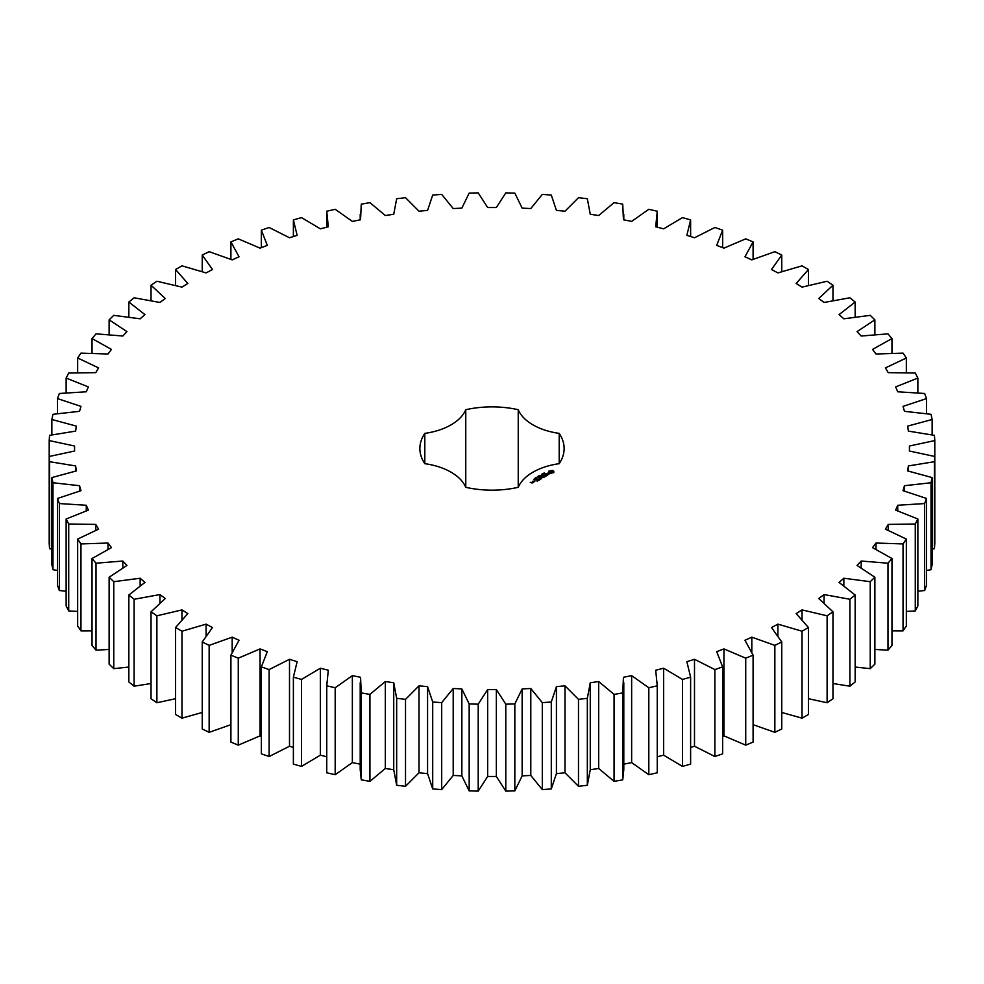 <?xml version="1.0" encoding="UTF-8"?>
<svg xmlns="http://www.w3.org/2000/svg" width="984" height="984" viewBox="0 0 984 984"><rect width="100%" height="100%" fill="white"/><g stroke="black" fill="none" stroke-linecap="round" stroke-linejoin="round"><path stroke-width="1.48" d="M181.954 631.224L181.954 718.172L175.558 714.482L175.558 627.521L181.954 631.224L206.087 624.139L212.47 627.534L202.237 641.999L209.149 645.381L232.175 637.165L239.038 640.252L230.908 655.159L238.276 658.185L260.047 648.911L267.316 651.654L261.35 666.894L269.124 669.575L289.505 659.292L297.143 661.679L293.38 677.152L301.51 679.44L320.341 668.222L328.299 670.239L326.749 685.836L335.187 687.742L352.358 675.651L360.562 677.287L361.263 692.908L369.935 694.396L385.322 681.531L393.735 682.773L396.663 698.308L405.519 699.378L419.012 685.823L427.573 686.648L432.714 701.998L441.693 702.638L453.206 688.492L461.853 688.911L469.171 703.954L478.212 704.175L487.658 689.526L496.342 689.526L505.788 704.175L514.829 703.954L522.147 688.911L530.794 688.492L542.307 702.638L551.286 701.998L556.427 686.648L564.988 685.823L578.481 699.378L587.337 698.308L590.265 682.773L598.678 681.531L614.065 694.396L622.737 692.908L623.438 677.287L631.642 675.651L648.813 687.742L657.25 685.836L655.701 670.239L663.659 668.222L682.49 679.44L690.62 677.152L686.857 661.679L694.495 659.292L714.876 669.575L722.65 666.894L716.684 651.654L723.953 648.911L745.724 658.185L753.092 655.159L744.962 640.252L751.825 637.165L774.851 645.381L781.763 641.999L771.53 627.534L777.913 624.139L802.046 631.224L808.442 627.521L796.179 613.598L802.058 609.908L827.114 615.812L832.968 611.827L818.75 598.53L824.075 594.57L849.893 599.268L855.158 595.013L839.081 582.442L843.841 578.235L870.237 581.692L874.874 577.202L857.052 565.431L861.184 561.028L887.986 563.205L891.971 558.506L872.525 547.633L876.018 543.033L903.041 543.931L906.338 539.06L885.403 529.146L888.22 524.411L915.28 524.005L917.863 518.998L895.6 510.118L897.728 505.259L924.64 503.562L926.497 498.457L903.029 490.659L904.456 485.715L931.024 482.75L932.143 477.572L907.654 470.918L908.367 465.924L934.431 461.705L934.8 456.478L909.437 451.029L909.437 446.023L934.8 440.561L934.431 435.346L908.367 431.115L907.654 426.121L932.143 419.479L931.024 414.301L904.456 411.324L903.029 406.38L926.497 398.594L924.64 393.477L897.728 391.792L895.6 386.933L917.863 378.053L915.28 373.047L888.22 372.641L885.403 367.905L906.338 357.992L903.041 353.121L876.018 354.006L872.525 349.418L891.971 338.545L887.986 333.847L861.184 336.024L857.052 331.62L874.874 319.849L870.237 315.36L843.841 318.804L839.081 314.609L855.158 302.039L849.893 297.783L824.075 302.469L818.75 298.521L832.968 285.225L827.114 281.24L802.058 287.143L796.179 283.453L808.442 269.518L802.046 265.828L777.913 272.912L771.53 269.518L781.763 255.053L774.851 251.67L751.825 259.874L744.962 256.799L753.092 241.892L745.724 238.854L723.953 248.14L716.684 245.397L722.65 230.145L714.876 227.476L694.495 237.759L686.857 235.373L690.62 219.899L682.49 217.599L663.659 228.829L655.701 226.812L657.25 211.216L648.813 209.309L631.642 221.388L623.438 219.764L622.737 204.143L614.065 202.655L598.678 215.508L590.265 214.278L587.337 198.743L578.481 197.673L564.988 211.216L556.427 210.392L551.286 195.053L542.307 194.401L530.794 208.547L522.147 208.141L514.829 193.098L505.788 192.876L496.342 207.526L487.658 207.526L478.212 192.876L469.171 193.098L461.853 208.141L453.206 208.547L441.693 194.401L432.714 195.053L427.573 210.392L419.012 211.216L405.519 197.673L396.663 198.743L393.735 214.278L385.322 215.508L369.935 202.655L361.263 204.143L360.562 219.764L352.358 221.388L335.187 209.309L326.749 211.216L328.299 226.812L320.341 228.829L301.51 217.599L293.38 219.899L297.143 235.373L289.505 237.759L269.124 227.476L261.35 230.145L267.316 245.397L260.047 248.14L238.276 238.854L230.908 241.892L239.038 256.799L232.175 259.874L209.149 251.67L202.237 255.053L212.47 269.518L206.087 272.912L181.954 265.828L175.558 269.518L187.821 283.453L181.942 287.143L156.886 281.24L151.032 285.225L165.25 298.521L159.925 302.469L134.107 297.783L128.843 302.039L144.919 314.609L140.159 318.804L113.763 315.36L109.126 319.849L126.948 331.62L122.815 336.024L96.014 333.847L92.029 338.545L111.475 349.418L107.982 354.006L80.959 353.121L77.662 357.992L98.597 367.905L95.78 372.641L68.72 373.047L66.137 378.053L88.4 386.933L86.272 391.792L59.36 393.477L57.502 398.594L80.971 406.38L79.544 411.324L52.976 414.301L51.857 419.479L76.346 426.121L75.633 431.115L49.569 435.346L49.2 440.561L74.563 446.023L74.563 451.029L49.2 456.478L49.569 461.705L75.633 465.924L76.346 470.918L51.857 477.572L52.976 482.75L79.544 485.715L80.971 490.659L57.502 498.457L59.36 503.562L86.272 505.259L88.4 510.118L66.137 518.998L68.72 524.005L95.78 524.411L98.597 529.146L77.662 539.06L80.959 543.931L107.982 543.033L111.475 547.633L92.029 558.506L96.014 563.205L122.815 561.028L126.948 565.431L109.126 577.202L113.763 581.692L140.159 578.235L144.919 582.442L128.843 595.013L134.107 599.268L159.925 594.57L165.25 598.53L151.032 611.827L156.886 615.812L181.942 609.908L187.821 613.598L175.558 627.521M206.087 635.602L206.087 624.139M181.954 718.172L202.237 712.465M202.237 641.999L202.237 728.947L209.149 732.33L230.908 724.679M230.908 655.159L230.908 742.108L238.276 745.146L260.047 735.86L261.35 736.352M261.35 666.894L261.35 753.855L269.124 756.524L289.505 746.241L293.38 747.446M293.38 677.152L293.38 764.101L301.51 766.401L320.341 755.171L326.663 756.77M326.663 682.711L326.749 772.784L335.187 774.691L352.358 762.612L360.562 764.236M360.206 682.711L360.206 769.66L361.263 779.857L369.935 781.345L385.322 768.492L393.735 769.722L396.663 785.257L405.519 786.327L419.012 772.784L427.573 773.609L432.714 788.947L441.693 789.599L453.206 775.454L461.853 775.859L469.171 790.902L478.212 791.124L487.658 776.474L496.342 776.474L505.788 791.124L514.829 790.902L522.147 775.859L530.794 775.454L542.307 789.599L551.286 788.947L556.427 773.609L564.988 772.784L578.481 786.327L587.337 785.257L590.265 769.722L598.678 768.492L614.065 781.345L622.737 779.857L623.794 769.66L623.794 682.711M623.438 764.236L631.642 762.612L648.813 774.691L657.25 772.784L657.337 682.711M657.337 756.77L663.659 755.171L682.49 766.401L690.62 764.101L690.62 677.152M690.62 747.446L694.495 746.241L714.876 756.524L722.65 753.855L722.65 666.894M722.65 736.352L723.953 735.86L745.724 745.146L753.092 742.108L753.092 655.159M753.092 724.679L774.851 732.33L781.763 728.947L781.763 641.999M781.763 712.465L802.046 718.172L808.442 714.482L808.442 627.521M808.442 698.689L827.114 702.76L832.968 698.775L832.968 611.827M832.968 683.511L849.893 686.217L855.158 681.961L855.158 595.013M855.158 667.054L870.237 668.64L874.874 664.151L874.874 577.202M874.874 649.465L887.986 650.153L891.971 645.455L891.971 558.506M891.971 630.867L903.041 630.879L906.338 626.009L906.338 539.06M906.338 611.408L915.28 610.953L917.863 605.947L917.863 518.998M917.863 591.212L924.64 590.523L926.497 585.406L926.497 498.457M926.497 570.413L931.024 569.699L932.143 564.521L932.143 477.572M932.143 549.146L934.431 548.654L934.8 543.439L934.8 440.561M49.2 440.561L49.2 543.439L49.569 548.654L51.857 549.146M51.857 477.572L51.857 564.521L52.976 569.699L57.502 570.413M57.502 498.457L57.502 585.406L59.36 590.523L66.137 591.212M66.137 518.998L66.137 605.947L68.72 610.953L77.662 611.408M77.662 539.06L77.662 626.009L80.959 630.879L92.029 630.867M92.029 558.506L92.029 645.455L96.014 650.153L109.126 649.465M109.126 577.202L109.126 664.151L113.763 668.64L128.843 667.054M128.843 595.013L128.843 681.961L134.107 686.217L151.032 683.511M151.032 611.827L151.032 698.775L156.886 702.76L175.558 698.689M424.805 463.673A55.657 32.14 0 0 1 465.764 487.314A72.127 41.648 0 0 0 518.236 487.314A55.657 32.14 0 0 1 559.195 463.673A72.127 41.648 0 0 0 564.127 448.519A72.127 41.648 0 0 0 559.195 433.378A55.657 32.14 0 0 1 518.236 409.725A72.127 41.648 0 0 0 465.764 409.725A55.657 32.14 0 0 1 424.805 433.378A72.127 41.648 0 0 0 419.873 448.519A72.127 41.648 0 0 0 424.805 463.673L424.805 433.378M553.795 472.554L553.795 471.225L552.368 470.413L548.641 471.225L548.641 472.554L550.068 473.378L553.795 472.554M543.832 473.501L544.152 472.849L543.721 473.341L544.927 473.427L543.857 473.378M543.328 474.239L543.106 473.39L544.115 473.968L543.328 474.239M542.504 474.903L541.495 474.313L543.045 474.46L542.27 473.87L543.279 474.46L541.815 474.349L542.504 474.903M540.265 475.616L541.409 475.395L540.265 475.616M549.084 474.042L546.575 474.19L547.338 473.156L545.849 474.054L548.371 473.919L547.608 474.94L549.084 474.042M547.19 475.211L544.496 474.497L546.329 475.702L545.726 476.194L547.19 475.493M545.394 476.527L543.439 475.247L541.963 476.096L543.316 475.457L544.054 475.887L543.193 476.527L545.025 476.453L543.931 477.228L545.394 476.379M539.49 476.637L538.617 475.985L539.81 476.256L539.33 475.567L540.61 475.998L538.851 476.035L539.49 476.637M538.383 477.277L537.375 476.699L538.15 476.244L539.158 476.834L538.383 477.277M536.809 478.064L536.009 477.609L536.809 477.966M535.05 478.175L536.563 478.286L535.05 478.175M534.533 478.839L535.603 478.827L534.583 478.741M533.869 479.331L534.792 479.306L533.869 479.331M541.261 477.351L543.488 477.486L541.532 476.354L542.799 477.363L540.905 477.142L541.298 478.236L539.539 477.363L541.754 478.63L541.261 477.351L541.63 478.63M539.773 479.762L540.991 478.925L538.789 477.793L539.65 478.433L538.789 479.06L540.634 478.999L539.773 479.762M539.146 480.131L536.944 478.864L539.146 479.983M537.153 481.287L538.371 480.438L536.415 479.306L534.952 480.007L537.276 480.081L538.002 480.512L537.153 481.287M532.861 481.361L534.804 481.508L532.861 481.213M533.623 482.197L532.393 481.483L532.516 482.517L533.623 482.197M532.541 482.812L530.265 482.332L532.541 482.812M181.942 619.453L181.942 609.908M156.886 702.76L156.886 615.812M209.149 732.33L209.149 645.381M232.175 652.048L232.175 637.165M159.925 602.86L159.925 594.57M134.107 686.217L134.107 599.268M238.276 745.146L238.276 658.185M260.047 735.86L260.047 648.911M140.159 585.64L140.159 578.235M113.763 668.64L113.763 581.692M269.124 756.524L269.124 669.575M289.505 746.241L289.505 659.292M122.815 567.756L122.815 561.028M96.014 650.153L96.014 563.205M301.51 766.401L301.51 679.44M320.341 755.171L320.341 668.222M107.982 549.269L107.982 543.033M80.959 630.879L80.959 543.931M326.749 772.784L326.749 685.836M335.187 774.691L335.187 687.742M352.358 762.612L352.358 675.651M95.78 530.253L95.78 524.411M68.72 610.953L68.72 524.005M361.263 779.857L361.263 692.908M369.935 781.345L369.935 694.396M385.322 768.492L385.322 681.531M86.272 510.807L86.272 505.259M393.735 769.722L393.735 682.773M59.36 590.523L59.36 503.562M396.663 785.257L396.663 698.308M405.519 786.327L405.519 699.378M419.012 772.784L419.012 685.823M79.544 491.041L79.544 485.715M427.573 773.609L427.573 686.648M52.976 569.699L52.976 482.75M432.714 788.947L432.714 701.998M441.693 789.599L441.693 702.638M453.206 775.454L453.206 688.492M75.633 471.065L75.633 465.924M461.853 775.859L461.853 688.911M49.569 548.654L49.569 461.705M469.171 790.902L469.171 703.954M478.212 791.124L478.212 704.175M487.658 776.474L487.658 689.526M74.563 451.029L74.563 446.023M496.342 776.474L496.342 689.526M505.788 791.124L505.788 704.175M514.829 790.902L514.829 703.954M522.147 775.859L522.147 688.911M530.794 775.454L530.794 688.492M51.857 434.854L51.857 419.479M542.307 789.599L542.307 702.638M551.286 788.947L551.286 701.998M556.427 773.609L556.427 686.648M564.988 772.784L564.988 685.823M57.502 413.587L57.502 398.594M578.481 786.327L578.481 699.378M587.337 785.257L587.337 698.308M590.265 769.722L590.265 682.773M598.678 768.492L598.678 681.531M66.137 392.788L66.137 378.053M614.065 781.345L614.065 694.396M622.737 779.857L622.737 692.908M631.642 762.612L631.642 675.651M77.662 372.592L77.662 357.992M648.813 774.691L648.813 687.742M657.25 772.784L657.25 685.836M663.659 755.171L663.659 668.222M92.029 353.133L92.029 338.545M682.49 766.401L682.49 679.44M694.495 746.241L694.495 659.292M109.126 334.535L109.126 319.849M714.876 756.524L714.876 669.575M723.953 735.86L723.953 648.911M128.843 316.946L128.843 302.039M745.724 745.146L745.724 658.185M751.825 652.048L751.825 637.165M151.032 300.489L151.032 285.225M774.851 732.33L774.851 645.381M777.913 635.602L777.913 624.139M175.558 285.311L175.558 269.518M802.046 718.172L802.046 631.224M802.058 619.453L802.058 609.908M202.237 271.535L202.237 255.053M827.114 702.76L827.114 615.812M824.075 602.86L824.075 594.57M230.908 259.321L230.908 241.892M849.893 686.217L849.893 599.268M843.841 585.64L843.841 578.235M261.35 247.648L261.35 230.145M870.237 668.64L870.237 581.692M861.184 567.756L861.184 561.028M293.38 236.554L293.38 219.899M887.986 650.153L887.986 563.205M876.018 549.269L876.018 543.033M903.041 630.879L903.041 543.931M888.22 530.253L888.22 524.411M915.28 610.953L915.28 524.005M897.728 510.807L897.728 505.259M924.64 590.523L924.64 503.562M904.456 491.041L904.456 485.715M931.024 569.699L931.024 482.75M908.367 471.065L908.367 465.924M934.431 548.654L934.431 461.705M909.437 451.029L909.437 446.023M932.143 434.854L932.143 419.479M926.497 413.587L926.497 398.594M917.863 392.788L917.863 378.053M906.338 372.592L906.338 357.992M891.971 353.133L891.971 338.545M690.62 236.554L690.62 219.899M874.874 334.535L874.874 319.849M722.65 247.648L722.65 230.145M855.158 316.946L855.158 302.039M753.092 259.321L753.092 241.892M832.968 300.489L832.968 285.225M781.763 271.535L781.763 255.053M808.442 285.311L808.442 269.518M559.195 463.673L559.195 433.378M518.236 487.314L518.236 409.725M465.764 487.314L465.764 409.725M553.598 472.763L553.475 471.889M553.598 471.496L552.368 470.869L548.838 471.496M548.961 471.889L548.888 472.701M535.591 477.855L535.579 478.482M532.885 481.914L532.873 482.541M552.196 472.923L550.228 472.923L550.228 471.324L552.504 471.594L551.741 473.095M552.614 471.889L552.504 472.664M534.435 481.447L533.23 481.287L534.435 481.717M532.172 482.75L531.348 482.812L532.172 483.021M534.054 479.848L534.054 479.183M326.663 214.34L326.663 227.23M360.206 214.34L360.206 219.838M623.794 214.34L623.794 219.838M657.337 214.34L657.337 227.23"/></g></svg>
